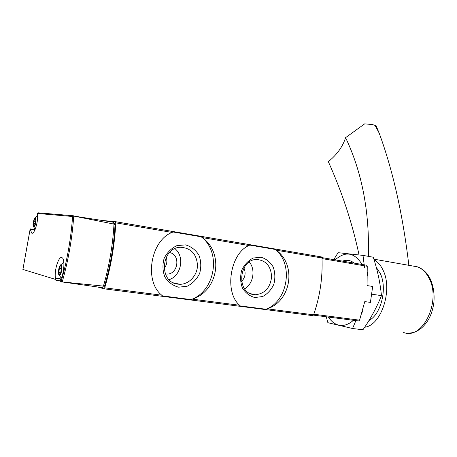 <?xml version="1.0" encoding="UTF-8"?>
<svg xmlns="http://www.w3.org/2000/svg" width="457" height="457" viewBox="0 0 457 457"><rect width="100%" height="100%" fill="white"/><g stroke="black" fill="none" stroke-linecap="round" stroke-linejoin="round"><path stroke-width="0.69" d="M202.245 237.583L201.143 236.789L173.049 231.99L172.038 232.436C150.701 240.502 143.789 281.061 161.749 295.193L162.572 295.913L191.049 299.586L192.357 299.152C218.275 290.92 224.307 253.018 202.245 237.583L248.876 245.529C230.225 253.475 224.016 292.012 239.594 305.253L240.302 305.927L266.043 309.246L267.265 308.829C291.309 300.923 296.776 264.803 276.205 250.185L275.171 249.431L249.756 245.089L248.876 245.529M115.421 221.674L321.34 256.897L321.991 257.988C322.796 277.439 320.003 296.382 313.611 314.816L312.668 315.638L104.03 288.818M103.093 220.554L115.387 221.668L115.775 222.85C114.69 244.849 111.005 266.505 104.722 287.824L103.962 288.813L98.009 287.087M60.947 278.913L55.434 278.193L55.371 279.358L22.924 269.447L23.004 270.098L23.438 269.607M55.434 278.193C54.086 270.218 58.879 255.332 62.072 257.714C65.157 258.936 64.14 273.794 60.518 279.724L60.181 280.832L60.987 281.843L61.729 282.072M32.338 233.173L31.687 233.07C34.195 235.132 38.554 221.211 37.468 214.487L37.537 213.47L38.519 212.842L73.428 215.773M31.687 233.07L30.156 228.986L22.85 269.779M60.175 280.872L55.914 280.278L55.371 279.358M102.179 287.647L61.546 281.855L103.431 286.111L102.179 287.647M113.993 224.09L73.069 215.938L113.33 222.216L113.993 224.09C112.833 245.066 109.314 265.74 103.431 286.111M73.069 215.938L72.577 216.498L37.537 213.47M60.181 280.832L61.267 281.164L61.546 281.855M114.513 223.279L115.05 224.501C113.924 245.306 110.44 265.803 104.584 285.996L103.819 286.996L103.065 286.899M33.727 226.958C36.463 226.678 36.777 212.494 33.892 219.84L33.064 223.724C32.938 225.684 33.155 226.763 33.727 226.958M35.349 223.616L35.863 219.948L35.577 220L35.326 218.16L33.738 221.199L33.23 224.838L33.755 226.649L35.349 223.616M59.307 275.12C61.318 275.76 63.157 265.243 61.112 264.797C59.113 264.243 57.296 274.583 59.307 275.12M61.232 271.527L61.775 267.339L61.455 267.356L61.084 265.146L59.718 266.808L58.656 272.549L58.97 272.538L59.341 274.766L60.712 273.126L61.232 271.527M266.043 309.246C288.161 300.935 293.714 263.586 275.171 249.431M254.835 297.524L262.592 296.547C267.534 293.908 271.281 289.812 273.84 284.26C275.371 278.279 275.143 272.498 273.16 266.911C270.184 261.975 266.145 258.753 261.038 257.245L253.264 258.016C248.225 260.553 244.369 264.637 241.696 270.276C240.091 276.394 240.331 282.3 242.404 288.001C245.506 292.971 249.648 296.147 254.835 297.524M191.049 299.586C215.487 291 221.611 251.836 201.143 236.789M178.658 287.185L187.239 286.208C192.694 283.471 196.841 279.193 199.663 273.377C201.36 267.105 201.109 261.027 198.915 255.137C195.636 249.928 191.169 246.512 185.525 244.878L176.928 245.62C171.352 248.242 167.085 252.504 164.12 258.411C162.349 264.837 162.606 271.052 164.908 277.068C168.336 282.323 172.923 285.694 178.658 287.185M244.621 288.835C253.327 283.934 255.817 269.55 249.311 262.015M241.576 281.472C245.266 277.456 246.049 272.949 243.924 267.939M253.909 294.611L255.497 294.731C264.826 293.662 270.196 287.767 271.601 277.056C271.075 266.357 266.191 260.501 256.954 259.502C238.828 258.879 235.806 293.097 253.909 294.611M169.113 279.695C181.326 275.777 184.919 256.543 174.98 248.682M165.371 273.972L166.759 274.074C178.31 274.594 180.881 254.48 169.536 252.55M177.922 284.151L179.921 284.288C189.061 284.385 197.293 275.474 197.493 265.506C196.721 254.246 191.203 248.168 180.938 247.271C161.075 246.911 158.116 282.46 177.922 284.151M164.052 268.539C166.811 265.117 167.536 261.33 166.239 257.171M376.991 268.168L376.471 268.082M369.702 320.071L369.273 320.014M366.68 265.249L321.939 257.611L366.68 265.249L367.251 266.282L367.062 285.579L372.678 286.453L370.416 302.403L364.783 301.591L359.573 320.168L358.602 320.957L313.468 315.136M372.678 286.453L367.062 285.579M359.042 254.932C352.478 223.736 342.242 192.648 328.337 161.669C337.02 154.597 342.767 146.588 345.589 137.648L364.726 123.824L372.152 124.578L375.968 125.464L379.184 133.118C392.963 170.632 402.851 214.699 408.849 265.317M376.282 267.368L380.253 273.435C387.53 288.007 381.189 314.347 368.97 320.511M374.043 259.73C377.722 261.752 380.721 265.226 383.046 270.161C393.066 289.647 381.327 325.515 364.669 327.223M345.589 137.648C362.058 172.352 369.639 211.917 368.342 256.348M374.14 124.961L375.151 125.566L379.184 133.118M353.404 320.288C348.571 324.601 343.687 326.212 338.734 325.121C334.667 324.099 331.228 321.414 328.423 317.067M335.158 259.867C345.441 250.796 354.421 252.327 362.098 264.466M342.881 318.935L338.431 318.358M342.544 261.13C346.714 259.565 350.599 260.233 354.209 263.118M364.497 267.368L363.012 255.4L338.094 252.675L333.736 259.627M326.264 316.787L327.88 322.705L352.553 328.503L355.894 320.608M363.012 255.4L373.243 257.217C377.465 269.95 380.201 282.763 381.458 295.639C376.739 307.435 370.564 318.815 362.932 329.777L352.553 328.503M381.458 295.639L371.821 294.194M321.991 257.988L276.205 250.185M172.038 232.436L115.775 222.85M161.749 295.193L104.722 287.824M239.594 305.253L192.357 299.152M313.611 314.816L267.265 308.829M61.267 281.164C67.276 259.89 71.046 238.331 72.577 216.498M30.191 228.894L22.924 269.447M62.295 281.666C68.373 260.176 72.177 238.4 73.708 216.344M103.51 285.853L104.584 285.996M113.982 224.318L115.05 224.501M113.896 223.165L114.667 223.296M34.881 230.025L30.396 229.317M41.821 213.128L41.336 213.002M34.126 226.049L33.664 225.975M35.418 218.846L34.949 218.772M35.697 221.519L33.738 221.199M35.355 223.69L33.35 223.364M59.804 274.04L59.21 273.96M61.221 265.877L60.638 265.797M61.786 268.75L59.199 268.396M61.209 271.184L58.77 270.852M367.251 266.282L322.019 258.599M359.573 320.168L313.816 314.233M412.482 265.957L417.367 266.819C422.091 268.522 425.935 272.223 428.894 277.913C441.713 300.535 422.725 340.414 403.657 332.479M376.288 125.881L375.151 125.566M321.46 256.931L115.478 221.696M111.08 221.851L113.393 222.245M73.371 215.773L38.342 212.836M113.902 223.176L114.753 223.319M35.04 229.66L30.253 228.906M41.787 213.122L40.85 213.048M37.583 215.778L35.098 217.903M33.692 226.952L35.143 229.42M63.814 262.118L60.627 264.894M59.319 275.12L61.284 278.187M34.635 224.975L33.504 224.793M35.949 220.125L34.372 219.868M61.038 272.818L58.97 272.538M60.918 273.029L60.564 272.983M61.301 267.145L59.987 266.962M250.567 293.685L255.497 294.731M173.557 282.849L179.921 284.288M165.291 273.772L166.759 274.074M361.596 314.148L362.447 311.251M367.514 275.651L367.502 272.612M373.86 259.159L417.367 266.819C422.656 268.659 426.878 272.538 430.014 278.45C433.436 285.814 434.704 294.051 433.824 303.151C432.808 309.812 430.922 315.439 428.175 320.031C422.862 328.566 416.218 332.947 408.238 333.176"/></g></svg>
